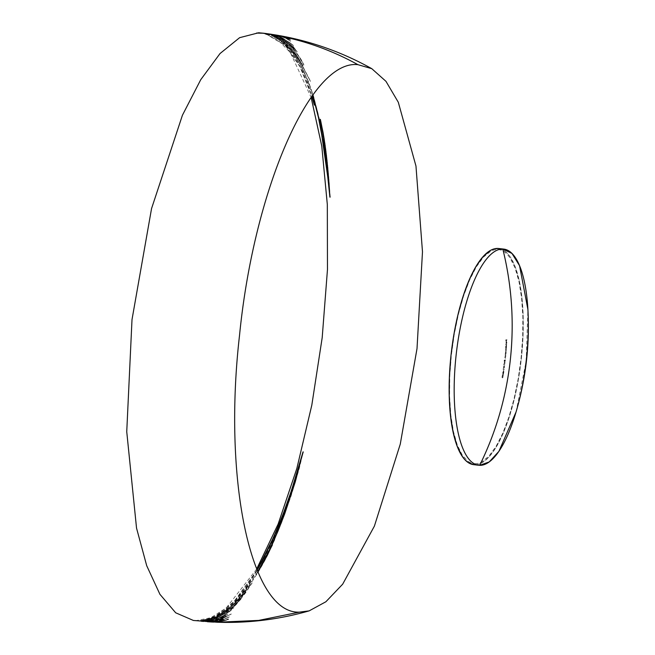 <?xml version="1.0" encoding="UTF-8"?>
<svg xmlns="http://www.w3.org/2000/svg" width="655" height="655" viewBox="0 0 655 655"><rect width="100%" height="100%" fill="white"/><g stroke="black" fill="none" stroke-linecap="round" stroke-linejoin="round"><path stroke-width="0.49" stroke-dasharray="3.27 2.46" d="M208.012 621.783L214.062 621.66L220.064 620.416L223.846 618.819L220.997 619.425L231.321 614.03L219.237 619.933L208.012 621.783M202.01 621.292L212.13 620.481L221.316 617.092L230.945 610.575L233.9 607.463L230.085 610.173L237.552 603.345L219.703 616.699C213.481 619.892 207.332 621.399 201.257 621.218L207.545 620.875L202.01 621.292M266.257 33.741L285.555 45.637L300.088 66.663L311.952 96.252M262.794 33.118L264.301 33.34M264.374 33.356L265.177 33.503M265.25 33.52L285.408 45.662L299.99 66.843L311.813 96.441M323.578 142.577L319.231 118.326L313.802 97.096L308.546 81.744L300.252 63.846L290.918 49.968L275.902 37.155L264.178 33.29M330.104 197.163C328.523 170.218 326.133 148.136 322.931 130.918L320.352 119.349M314.547 105.087L307.539 82.833L302.192 70.429L296.117 59.228L289.813 50.214L284.008 43.852L277.335 38.498L272.136 35.575L281.765 41.183L289.453 48.511L293.497 53.571L300.653 64.992L304.051 71.747L312.861 95.008M275.681 35.313L285.744 40.274L291.082 44.655L294.463 48.617L283.189 39.267L278.678 36.778L270.458 34.15M274.773 35.042L271.047 34.232M270.523 34.158L269.516 34.011M269.434 33.995L270.286 34.126M269.475 34.003L272.202 34.527M272.243 34.543L284.925 40.569L297.255 51.941L293.088 46.439L285.375 39.898L281.814 37.785L271.653 34.33M282.035 36.082L289.469 38.76L280.889 35.878M280.749 35.845L290.771 39.488L287.512 37.695L282.641 36.205M473.737 464.673A108.804 35.141 96.6 0 0 474.662 464.747L479.689 465.328L474.662 464.747A108.804 35.141 96.6 0 0 521.282 359.202A108.804 35.141 96.6 0 0 498.692 248.507M277.728 35.452L290.746 39.98L280.021 35.722L278.113 35.493M261.239 32.938L261.926 33.02M262.016 33.037L263.506 33.282M263.597 33.299L277.54 39.546L290.304 52.539L311.125 97.407M256.67 569.056L226.237 607.946L210.877 617.706L195.91 620.653L193.405 620.465M266.061 33.724L265.144 33.511M265.062 33.495L264.26 33.34M264.178 33.331L262.606 33.094M312.722 95.196L307.056 79.116L300.522 65.099L293.293 53.546L285.326 44.401L278.228 38.792L272.079 35.648L279.046 39.808L283.73 43.754L289.526 50.083L295.855 59.106C299.695 65.205 303.527 73.106 307.334 82.808L311.878 96.359M266.683 33.749L277.728 38.301L290.714 49.944L300.006 63.74L308.292 81.588L312.934 94.909M256.277 33.069L263.433 33.2M263.588 33.217L264.71 33.372M264.776 33.389L265.619 33.528M265.693 33.544L266.593 33.733M266.773 33.626L275.935 36.336L281.969 39.988C287.954 44.319 293.35 50.132 298.164 57.435L310.626 81.466L300.719 62.765L292.859 51.622L281.503 40.569L276.967 37.04L269.156 34.101L275.73 36.32L281.773 39.963C287.758 44.294 293.153 50.116 297.968 57.411L310.429 81.441L300.514 62.749L292.662 51.606L281.306 40.544L276.77 37.016L269.025 34.101M268.959 34.076L267.649 33.798M267.584 33.79L266.724 33.634M266.691 33.626L265.93 33.52M263.089 33.282L265.66 33.479M266.061 33.536L267.715 33.798M267.772 33.806L266.495 33.593M268.648 33.888L285.228 41.412C291.434 46.317 296.993 52.768 301.906 60.768L303.912 64.976L299.736 57.779C294.971 50.574 289.649 44.802 283.762 40.463L271.841 34.592L285.031 41.388C291.229 46.292 296.789 52.752 301.709 60.751L303.707 64.96L299.54 57.755C294.766 50.55 289.445 44.777 283.558 40.438L271.538 34.543M271.235 34.461L269.917 34.15M269.86 34.134L268.46 33.872M268.444 33.872L267.715 33.757M264.702 33.503L267.019 33.667M267.854 33.773L269.991 34.15M270.048 34.158L268.362 33.847M275.698 35.313L281.617 37.761L288.601 42.411L294.66 48.421L297.059 51.917L288.871 43.852L283.287 39.562L272.103 34.527M272.054 34.518L270.687 34.216M270.654 34.207L269.925 34.076M269.377 33.995L268.558 33.88M273.004 34.609L274.707 35.026M265.693 33.749L269.688 34.052M270.703 34.183L271.555 34.322M271.588 34.33L272.971 34.6M276.189 35.264L281.159 37.098L292.605 44.835L293.211 45.793L290.599 43.271L279.947 36.631L276.074 35.264M276.009 35.247L275.395 35.075M275.346 35.067L272.284 34.42M271.85 34.355L271.104 34.257M268.804 34.101L271.342 34.297M272.415 34.445L275.477 35.075M275.526 35.083L276.123 35.247M277.425 35.288L285.662 37.982L290.869 41.453L284.696 37.605L277.253 35.264M277.237 35.264L275.624 34.961M274.977 34.854L273.651 34.674M272.75 34.748L273.954 34.723M275.812 34.985L277.401 35.288M277.957 35.354L276.844 35.206M277.081 35.198L278.007 35.362M279.824 35.697L290.542 39.955L279.349 35.657M279.333 35.648L278.58 35.485M278.547 35.476L278.048 35.378M279.472 35.624L280.389 35.796M274.568 35.026L269.041 33.954L273.962 35.01L280.749 37.916L287.291 42.346L294.259 48.593L290.885 44.63L285.539 40.25L281.773 37.933L274.568 35.026L277.081 35.247M281.413 35.976L287.299 37.663L290.632 39.48L280.422 35.804M280.291 35.779L279.628 35.648M278.948 35.534L277.835 35.378M275.534 35.296L278.866 35.599M217.329 622.25L213.677 622.103L222.315 621.243L226.908 619.9L226.687 619.54L228.317 618.885L228.48 619.417L213.923 622.111L217.313 622.25M218.017 621.71L210.992 621.963L217.583 621.726L216.51 621.521L223.732 619.949L218.017 621.71M229.152 617.002C222.585 620.441 216.142 622.07 209.829 621.89L209.592 621.873C216.019 622.053 222.569 620.367 229.25 616.813L229.152 617.002M216.322 621.276L207.054 621.701L219.032 619.908L231.117 614.013L220.792 619.401L223.912 618.418L223.371 618.95L216.322 621.276M206.505 621.66L203.59 621.423L216.993 619.131L227.547 614.112L221.292 618.066L225.541 616.191L221.472 618.656L224.526 617.403C218.418 620.416 212.408 621.832 206.505 621.66M216.371 619.139C209.846 621.079 205.171 621.8 202.362 621.317L201.052 621.194C207.136 621.374 213.284 619.867 219.507 616.674L237.347 603.329L229.88 610.149L233.72 607.529L230.748 610.542L221.791 616.715L216.371 619.139M200.504 621.145L198.792 620.973L215.544 617.256L231.854 606.014L242.153 595.272L252.028 582.925L243.775 594.937L235.399 604.319L242.481 596.893L240.745 599.145C234.474 606.047 227.932 611.475 221.136 615.438C214.193 619.425 207.316 621.333 200.504 621.145M257.923 572.044L237.626 599.628C231.502 606.325 225.107 611.59 218.459 615.413C211.671 619.262 204.933 621.096 198.252 620.915L196.541 620.727C211.27 620.473 225.295 612.302 238.617 596.214L257.006 569.883M196.541 620.727L195.91 620.653M203.59 621.423L202.362 621.317M209.592 621.873L208.355 621.792M210.992 621.963L209.829 621.89M213.677 622.103L211.565 621.996M257.137 570.194L245.052 588.509C237.97 598.146 230.347 605.949 222.176 611.917C213.727 617.992 205.261 620.94 196.778 620.752L198.006 620.891C208.888 620.997 219.605 616.265 230.167 606.694L241.204 595.231L246.452 588.608L257.743 571.635M199.038 620.997L216.003 617.878L221.881 614.832L232.697 606.669L241.31 597.573L245.388 591.94L233.851 604.418L227.351 610.059C217.951 617.518 208.511 621.161 199.038 620.997M201.814 621.267L207.348 620.85L201.29 621.218M203.828 621.448L214.897 620.342L220.236 618.451L224.657 615.905L216.838 619.294L203.828 621.448M205.162 621.554L213.956 620.981L219.851 619.245L223.183 617.559L215.593 620.236L205.162 621.554M207.807 621.759L207.291 621.718M498.733 248.515L504.424 250.75L507.502 253.444L510.376 257.128L515.395 267.33L519.292 280.962L521.929 297.501L523.181 316.308L523.017 336.662L521.437 357.786L518.506 378.86L514.339 399.083L509.082 417.669L502.95 433.913L496.179 447.177L489.015 456.969L481.752 462.897L478.166 464.338L473.77 464.682M474.769 463.74L478.24 463.347L481.793 461.914L488.99 456.036L496.081 446.342L502.794 433.192L508.869 417.104L514.077 398.69L518.211 378.656L521.11 357.769L522.674 336.842L522.837 316.676L521.593 298.041L518.989 281.658L515.125 268.157L510.147 258.054L507.306 254.402L504.26 251.733L501.034 250.071L497.669 249.44L494.189 249.842L490.644 251.274L483.439 257.145L476.349 266.847L469.635 279.988L463.56 296.085L458.361 314.498L454.226 334.533L451.32 355.411L449.756 376.338L449.592 396.504L450.837 415.139L453.44 431.522L457.305 445.032L462.283 455.135L468.178 461.456L471.404 463.11L474.769 463.74M516.066 411.962L526.161 361.208L527.905 309.488M503.089 376.985L502.557 376.011L503.089 376.985L502.238 377.91L503.089 376.985M502.917 376.617L502.557 376.011L501.91 376.928L502.442 377.935L501.91 376.928L502.762 376.027L503.122 376.641M502.737 377.583L502.991 376.985L502.737 377.583M502.991 376.985L502.516 376.257L502.991 376.985L502.721 376.281L502.008 376.936L502.516 376.257L502.794 376.969M502.254 377.657L502.205 376.961M502.287 377.657L502.008 376.936M280.553 35.828L289.264 38.735L284.581 36.754L280.021 35.738M279.366 35.624L286.767 37.974L279.366 35.624M502.369 375.389L502.164 375.364A295.7 279.759 91.9 0 1 502.156 375.413L502.36 375.438A295.7 279.759 -88.1 0 0 502.369 375.389A295.471 164.299 -6.6 0 0 503.351 373.89L503.155 373.866A295.471 164.299 173.4 0 1 502.164 375.364L502.369 375.389M503.138 375.217L502.942 375.192A295.716 279.775 -88.1 0 0 503.155 373.866L503.351 373.89A295.716 279.775 91.9 0 1 503.138 375.217A295.258 7.336 6.1 0 0 503.351 375.225L503.155 375.2A295.258 7.336 -173.9 0 1 502.942 375.192L503.138 375.217M503.31 375.471L503.114 375.446A295.716 279.775 -88.1 0 0 503.155 375.2L503.351 375.225A295.716 279.775 91.9 0 1 503.31 375.471A295.241 7.336 -173.9 0 1 503.097 375.462L502.901 375.446A295.241 7.336 6.1 0 0 503.114 375.446L503.31 375.471M503.007 375.462L502.803 375.438A295.716 279.775 91.9 0 1 502.753 375.765L502.958 375.782A295.716 279.775 -88.1 0 0 503.007 375.462A295.241 7.336 -173.9 0 1 502.36 375.438L502.156 375.413A295.241 7.336 6.1 0 0 502.803 375.438L503.007 375.462M503.179 374.373L502.983 374.357A295.716 279.775 91.9 0 1 502.843 375.184L503.048 375.209A295.716 279.775 -88.1 0 0 503.179 374.373A295.454 164.233 173.4 0 1 502.639 375.2L502.442 375.176A295.454 164.233 -6.6 0 0 502.983 374.357L503.179 374.373M503.048 375.209L502.843 375.184A295.258 7.336 -173.9 0 1 502.442 375.176L502.639 375.2A295.258 7.336 6.1 0 0 503.048 375.209M276.623 35.124L284.892 37.63L291.066 41.478L284.95 37.589L277 35.19M503.196 372.073L502.999 372.056A295.708 279.767 -88.1 0 0 503.032 371.803L503.236 371.827A295.708 279.767 91.9 0 1 503.196 372.073L502.68 372.695L503.196 372.073M502.983 373.334L502.68 372.695L502.983 373.334L503.351 372.81L502.983 373.334M503.892 371.737L503.146 372.785L503.892 371.737A295.716 279.775 91.9 0 1 503.605 373.645L503.4 373.62A295.716 279.775 -88.1 0 0 503.695 371.712L503.892 371.737M503.507 373.637L503.31 373.612A295.339 7.336 6.1 0 0 503.4 373.62L503.605 373.645A295.339 7.336 -173.9 0 1 503.507 373.637A295.716 279.775 -88.1 0 0 503.711 372.335L503.507 372.31A295.716 279.775 91.9 0 1 503.31 373.612L503.507 373.637M503.359 373.031L503.155 373.006A295.552 196.549 -11.1 0 0 503.507 372.31L503.711 372.335A295.552 196.549 168.9 0 1 503.359 373.031L502.737 373.563L503.359 373.031M502.786 372.728L502.934 373.579L503.236 371.827L502.786 372.728M277.933 35.476L280.037 36.115L277.933 35.476M503.523 371.508L503.327 371.483A295.438 7.344 6.1 0 0 503.417 371.491L503.621 371.516A295.438 7.344 -173.9 0 1 503.523 371.508A295.716 279.775 -88.1 0 0 503.679 370.427L503.482 370.411A295.716 279.775 91.9 0 1 503.327 371.483L503.523 371.508M503.777 370.435L503.572 370.411A295.487 7.344 -173.9 0 1 503.482 370.411L503.679 370.427A295.487 7.344 6.1 0 0 503.777 370.435A295.716 279.775 91.9 0 1 503.621 371.516L503.417 371.491A295.716 279.775 -88.1 0 0 503.572 370.411L503.777 370.435M273.094 34.551L280.144 36.655L290.804 43.287L293.407 45.817L292.81 44.859L281.355 37.122L273.364 34.592M504.235 369.404L504.031 369.379A295.716 279.775 -88.1 0 0 504.072 369.125L504.268 369.15A295.716 279.775 91.9 0 1 504.235 369.404A295.528 7.344 -173.9 0 1 503.302 369.371L503.106 369.346A295.528 7.344 6.1 0 0 504.031 369.379L504.235 369.404M503.376 368.847L503.179 368.831A295.7 279.759 91.9 0 1 503.106 369.346L503.302 369.371A295.7 279.759 -88.1 0 0 503.376 368.847A295.626 145.295 -4.5 0 0 503.499 368.691L503.294 368.667A295.626 145.295 175.5 0 1 503.179 368.831L503.376 368.847M503.433 369.117L503.236 369.101A295.708 279.767 -88.1 0 0 503.294 368.667L503.499 368.691A295.708 279.767 91.9 0 1 503.433 369.117A295.536 7.344 6.1 0 0 504.268 369.15L504.072 369.125A295.536 7.344 -173.9 0 1 503.236 369.101L503.433 369.117M504.579 367.07L504.014 366.088L504.579 367.07L503.76 367.995L504.579 367.07M504.399 366.702L504.014 366.088L503.4 367.013L503.76 367.995M503.965 368.02L503.605 367.029L504.219 366.112L504.604 366.726M504.244 367.668L504.481 367.07L504.244 367.668M504.481 367.07L504.186 366.366L504.481 367.07L504.186 366.366L503.499 367.021L503.982 366.341L504.284 367.046M503.499 367.021L503.973 367.766L503.695 367.046M271.407 34.306L270.843 34.207M273.561 34.756L272.586 34.535M504.817 365.081L504.612 365.056A295.716 279.775 -88.1 0 0 504.645 364.81L504.849 364.827A295.716 279.775 91.9 0 1 504.817 365.081A295.651 7.344 -173.9 0 1 503.883 365.048L503.687 365.023A295.651 7.344 6.1 0 0 504.612 365.056L504.817 365.081M503.949 364.532L503.752 364.507A295.7 279.759 91.9 0 1 503.687 365.023L503.883 365.048A295.7 279.759 -88.1 0 0 503.949 364.532A295.692 145.328 -4.5 0 0 504.072 364.368L503.867 364.344A295.692 145.328 175.5 0 1 503.752 364.507L503.949 364.532M504.014 364.802L503.81 364.778A295.708 279.767 -88.1 0 0 503.867 364.344L504.072 364.368A295.708 279.767 91.9 0 1 504.014 364.802A295.659 7.344 6.1 0 0 504.849 364.827L504.645 364.81A295.659 7.344 -173.9 0 1 503.81 364.778L504.014 364.802M286.219 44.204L282.747 40.692C290.558 46.8 297.329 55.208 303.052 65.926L296.076 55.298L286.219 44.204M504.08 363.304L503.875 363.279A295.7 279.759 91.9 0 1 503.867 363.328L504.072 363.353A295.7 279.759 -88.1 0 0 504.08 363.304A295.708 164.438 -6.6 0 0 505.005 361.797L504.8 361.773A295.708 164.438 173.4 0 1 503.875 363.279L504.08 363.304M504.841 363.132L504.645 363.107A295.716 279.775 -88.1 0 0 504.8 361.773L505.005 361.797A295.716 279.775 91.9 0 1 504.841 363.132A295.683 7.344 -173.9 0 1 504.645 363.107L504.841 363.132A295.683 7.344 6.1 0 0 505.054 363.14L505.054 363.14A295.716 279.775 91.9 0 1 505.03 363.386L504.825 363.369A295.716 279.775 -88.1 0 0 504.858 363.116M504.817 363.378L504.612 363.361A295.683 7.344 6.1 0 0 504.825 363.369L505.03 363.386A295.683 7.344 -173.9 0 1 504.817 363.378A295.716 279.775 91.9 0 1 504.776 363.705L504.571 363.681A295.716 279.775 -88.1 0 0 504.612 363.361L504.817 363.378M504.072 363.353L503.867 363.328A295.683 7.344 6.1 0 0 504.514 363.353L504.718 363.378A295.683 7.344 -173.9 0 1 504.072 363.353M504.849 362.289L504.645 362.264A295.716 279.775 91.9 0 1 504.546 363.099L504.751 363.124A295.716 279.775 -88.1 0 0 504.849 362.289A295.708 164.372 173.4 0 1 504.342 363.116L504.145 363.091A295.708 164.372 -6.6 0 0 504.645 362.264L504.849 362.289M504.751 363.124L504.546 363.099A295.683 7.344 -173.9 0 1 504.145 363.091L504.342 363.116A295.683 7.344 6.1 0 0 504.751 363.124M282.542 40.675L295.872 55.274L302.847 65.909C297.124 55.184 290.353 46.775 282.542 40.675M505.218 359.669L505.382 360.537L505.218 359.669M504.948 361.503L505.185 360.512L504.948 361.503L504.546 360.586L504.743 361.478M504.8 360.275L504.8 360.275A295.716 63.355 -177.7 0 1 504.538 360.422L504.334 360.397A295.716 63.355 2.3 0 0 504.596 360.25L504.8 360.275M504.424 361.38L504.227 361.355A295.708 279.767 -88.1 0 0 504.334 360.397L504.538 360.422A295.708 279.767 91.9 0 1 504.424 361.38A295.708 7.352 -173.9 0 1 504.334 361.372L504.129 361.347A295.708 7.352 6.1 0 0 504.227 361.355L504.424 361.38M504.465 360.217L504.26 360.193A295.7 279.759 91.9 0 1 504.129 361.347L504.334 361.372A295.7 279.759 -88.1 0 0 504.465 360.217L504.964 359.947L504.465 360.217M504.841 360.561L504.972 361.249L504.645 360.545L504.972 361.249L505.292 360.545L504.768 361.224M505.193 359.914L505.292 360.545L505.193 359.914M257.833 571.848L244.045 592.022L235.98 601.306L230.372 606.718L214.496 617.411L206.317 620.154L198.449 620.94C205.138 621.12 211.868 619.286 218.655 615.438C225.312 611.614 231.706 606.35 237.831 599.644C249.293 586.675 259.233 571.823 267.649 555.088L272.423 544.837M257.096 570.104L234.015 601.536L215.823 615.847C209.42 619.294 203.066 620.924 196.746 620.752L196.983 620.776C205.465 620.956 213.931 618.017 222.381 611.942C230.552 605.973 238.174 598.171 245.248 588.526C257.898 570.693 268.321 551.78 276.508 531.794L285.711 508.599L292.826 488.442M274.494 539.695L281.568 522.682L291.074 496.023L299.147 468.947L303.232 451.909M505.775 356.607L505.578 356.582A295.716 279.775 -88.1 0 0 505.603 356.328L505.799 356.353A295.716 279.775 91.9 0 1 505.775 356.607L505.333 356.574L505.775 356.607M505.349 356.631L504.899 357.302L505.349 356.631M505.177 357.859L505.095 357.319L505.324 357.892A295.716 7.352 6.1 0 0 505.644 357.9L505.447 357.884A295.716 7.352 -173.9 0 1 505.128 357.867L504.972 357.835M505.619 358.154L505.414 358.129A295.716 279.775 -88.1 0 0 505.447 357.884L505.644 357.9A295.716 279.775 91.9 0 1 505.619 358.154L505.07 358.121L505.619 358.154M505.275 358.146L504.808 357.343L505.275 358.146L505.226 356.582L505.07 358.121M505.799 356.353L505.603 356.328A295.708 7.352 -173.9 0 1 504.923 356.304L505.128 356.328A295.708 7.352 6.1 0 0 505.799 356.353M221.333 615.463C228.136 611.5 234.67 606.072 240.942 599.169L235.603 604.344L244.896 593.79L252.118 582.983L242.366 595.272L232.058 606.039L215.749 617.28L199.235 621.022C208.716 621.186 218.156 617.534 227.555 610.083L237.135 601.388L245.83 591.776L241.539 597.565L235.317 604.385L223.543 613.948L216.199 617.902L200.708 621.169C207.52 621.349 214.398 619.45 221.333 615.463M506.004 354.216L505.807 354.191A295.716 279.775 -88.1 0 0 505.824 353.937L506.028 353.962A295.716 279.775 91.9 0 1 506.004 354.216A295.683 7.344 -173.9 0 1 505.758 354.208L505.562 354.183A295.683 7.344 6.1 0 0 505.807 354.191L506.004 354.216M505.578 354.24L505.128 354.912L505.578 354.24M505.414 355.477L505.333 354.936L505.57 355.509A295.7 7.352 6.1 0 0 505.881 355.518L505.685 355.493A295.7 7.352 -173.9 0 1 505.365 355.485L505.21 355.452M505.857 355.771L505.66 355.747A295.716 279.775 -88.1 0 0 505.685 355.493L505.881 355.518A295.716 279.775 91.9 0 1 505.857 355.771A295.7 7.352 -173.9 0 1 505.513 355.763L505.316 355.739A295.7 7.352 6.1 0 0 505.66 355.747L505.857 355.771M505.283 355.731L505.455 354.199L505.316 355.739M506.028 353.962L505.824 353.937A295.675 7.344 -173.9 0 1 505.152 353.921L505.349 353.937A295.675 7.344 6.1 0 0 506.028 353.962M205.58 621.267L216.273 618.418L230.052 610.763L224.935 614.824L218.909 618.107L212.58 620.285L205.58 621.267M506.078 353.389L505.881 353.364A295.716 279.775 -88.1 0 0 505.906 353.11L506.102 353.135A295.716 279.775 91.9 0 1 506.078 353.389A295.667 7.344 -173.9 0 1 505.406 353.364L505.201 353.34A295.667 7.344 6.1 0 0 505.881 353.364L506.078 353.389M505.488 352.275L505.93 351.203L505.488 352.275M506.192 352.292L505.725 351.178L506.2 352.005L505.783 353.102L506.192 352.292M505.906 351.457L506.102 352.3L505.906 351.457L505.365 352.259L505.906 351.457M505.766 353.119L505.365 352.259L505.766 353.119L506.102 352.3L505.766 353.119M214.406 619.695L222.847 615.962L229.856 610.747L216.068 618.394L205.285 621.243L214.406 619.695M204.032 621.472L217.042 619.319L224.853 615.929L221.3 618.083L216.011 620.105L205.121 621.562L215.79 620.26L223.339 617.526L217.894 620.039L214.152 621.005L206.702 621.685C212.613 621.857 218.614 620.441 224.731 617.428L221.677 618.68L225.746 616.216L221.496 618.091L227.752 614.136L217.19 619.155L204.032 621.472M506.307 350.703L506.11 350.687A295.716 279.775 -88.1 0 0 506.127 350.433L506.331 350.45A295.716 279.775 91.9 0 1 506.307 350.703A295.601 7.344 -173.9 0 1 505.947 350.695L505.742 350.671A295.601 7.344 6.1 0 0 506.11 350.687L506.307 350.703M505.947 350.695L505.693 349.205L505.742 350.671M505.783 348.566L505.897 349.23L505.783 348.566M505.865 347.6L505.66 347.576A295.708 279.767 91.9 0 1 505.644 347.83L505.848 347.854A295.708 279.767 -88.1 0 0 505.865 347.6A295.503 7.344 6.1 0 0 506.544 347.625L506.34 347.6A295.503 7.344 -173.9 0 1 505.66 347.576L505.865 347.6M506.52 347.879L506.323 347.854A295.716 279.775 -88.1 0 0 506.34 347.6L506.544 347.625A295.716 279.775 91.9 0 1 506.52 347.879A295.511 7.344 -173.9 0 1 506.241 347.87L506.037 347.846A295.511 7.344 6.1 0 0 506.323 347.854L506.52 347.879M505.873 348.526L506.241 347.87L506.094 349.025L505.668 348.501L506.438 349.041L505.668 348.501M506.421 349.295L506.217 349.271A295.716 279.775 -88.1 0 0 506.233 349.017L506.438 349.041A295.716 279.775 91.9 0 1 506.421 349.295A295.561 7.344 -173.9 0 1 506.159 349.287L505.955 349.262A295.561 7.344 6.1 0 0 506.217 349.271L506.421 349.295M505.758 349.942L506.159 349.287L505.963 350.441L505.562 349.917L505.963 350.441A295.601 7.344 6.1 0 0 506.331 350.45L506.127 350.433A295.601 7.344 -173.9 0 1 505.758 350.417L505.562 349.917M210.001 621.816L222.307 619.286L216.396 621.267L210.001 621.816M506.585 347.044L506.38 347.019A295.716 279.775 -88.1 0 0 506.397 346.765L506.602 346.79A295.716 279.775 91.9 0 1 506.585 347.044A295.479 7.344 -173.9 0 1 505.627 347.011L505.423 346.986A295.479 7.344 6.1 0 0 506.38 347.019L506.585 347.044M505.644 346.757L505.439 346.732A295.7 279.759 91.9 0 1 505.423 346.986L505.627 347.011A295.7 279.759 -88.1 0 0 505.644 346.757L506.053 346.773L505.644 346.757M505.963 345.93L506.38 344.857L505.963 345.93M506.667 345.946L506.184 344.833L506.675 345.66L506.282 346.765L506.667 345.946M506.372 345.111L506.585 345.955L506.372 345.111L505.848 345.914L506.372 345.111M506.266 346.782L505.848 345.914L506.266 346.782L506.585 345.955L506.266 346.782M214.226 621.554L222.102 619.27L209.698 621.792L214.226 621.554M219.613 620.825L229.447 616.838L219.54 620.76L209.788 621.898L219.613 620.825M506.757 344.358L506.552 344.342A295.716 279.775 -88.1 0 0 506.569 344.08L506.765 344.104A295.716 279.775 91.9 0 1 506.757 344.358L505.594 344.301L506.757 344.358M505.816 344.072L505.611 344.047A295.7 279.759 91.9 0 1 505.594 344.301L505.799 344.325A295.7 279.759 -88.1 0 0 505.816 344.072L506.765 344.104L505.816 344.072M211.77 622.013L218.745 621.652L224.059 619.974L216.715 621.546L217.787 621.742L211.197 621.98M220.514 621.227L218.459 621.284L222.569 620.49L220.514 621.227M506.602 343.294L506.405 343.269A295.642 244.217 36.6 0 1 506.43 343.498L506.626 343.523A295.642 244.217 -143.4 0 0 506.602 343.294L506.79 342.532L506.602 343.294M506.577 341.771L506.79 342.532L506.577 341.771A295.716 279.775 91.9 0 1 506.479 343.621L506.274 343.597A295.716 279.775 -88.1 0 0 506.38 341.746L506.577 341.771M506.258 343.392L505.963 342.532L506.258 343.392M506.34 341.746L505.963 342.532L506.34 341.746M506.872 342.573L506.372 341.492L506.872 342.27L506.43 343.498L506.872 342.573M506.34 342.033L506.053 342.549L506.34 342.033M506.413 343.367L506.053 342.549L506.413 343.367A295.716 279.775 -88.1 0 0 506.495 341.795L506.29 341.771A295.716 279.775 91.9 0 1 506.209 343.343L506.413 343.367M220.891 621.055L222.045 620.473L218.262 621.259L220.891 621.055M214.119 622.135L228.685 619.442L228.521 618.909L226.884 619.564L227.105 619.925L222.52 621.267L213.882 622.127M506.986 340.035L506.782 340.01A295.716 279.775 -88.1 0 0 506.798 339.757L506.995 339.781A295.716 279.775 91.9 0 1 506.986 340.035A295.118 7.336 -173.9 0 1 506.536 340.019L506.331 340.002A295.118 7.336 6.1 0 0 506.782 340.01L506.986 340.035M506.479 341.149L506.282 341.124A295.716 279.767 -88.1 0 0 506.331 340.002L506.536 340.019A295.716 279.767 91.9 0 1 506.479 341.149A295.184 7.336 -173.9 0 1 506.38 341.149L506.184 341.124A295.184 7.336 6.1 0 0 506.282 341.124L506.479 341.149M506.438 340.019L506.233 339.994A295.716 279.767 91.9 0 1 506.184 341.124L506.38 341.149A295.716 279.767 -88.1 0 0 506.438 340.019A295.118 7.336 -173.9 0 1 506.151 340.01L505.947 339.986A295.118 7.336 6.1 0 0 506.233 339.994L506.438 340.019M506.094 341.132L505.897 341.116A295.708 279.767 -88.1 0 0 505.947 339.986L506.151 340.01A295.708 279.767 91.9 0 1 506.094 341.132A295.184 7.336 -173.9 0 1 505.996 341.132L505.799 341.108A295.184 7.336 6.1 0 0 505.897 341.116L506.094 341.132M506.069 339.748L505.865 339.724A295.7 279.759 91.9 0 1 505.799 341.108L505.996 341.132A295.7 279.759 -88.1 0 0 506.069 339.748A295.102 7.336 6.1 0 0 506.995 339.781L506.798 339.757A295.102 7.336 -173.9 0 1 505.865 339.724L506.069 339.748M281.134 35.919L279.759 35.673"/><path stroke-width="0.98" d="M211.287 621.98L212.195 622.029M208.012 621.783L208.56 621.816M311.952 96.252L314.547 105.087M260.215 32.922L263.793 33.241L256.482 33.094L260.215 32.922M320.352 119.349C323.3 132.957 325.805 150.142 327.885 170.906L323.578 142.577M312.861 95.008L317.7 113.176L321.982 135.151L326.231 163.152L330.104 197.163M282.641 36.205L275.681 35.313M269.516 34.011L271.268 34.265M271.653 34.33L271.047 34.232M270.908 34.207L269.876 34.06M270.826 34.232L270.147 34.101L270.843 34.207M280.61 35.828L282.362 36.156M280.602 35.828L282.035 36.082M275.73 35.321L280.479 35.796M503.728 249.088L498.692 248.507A108.804 35.141 96.6 0 0 497.775 248.441L502.811 249.023A108.804 35.141 96.6 0 0 456.027 355.984A108.804 35.141 96.6 0 0 479.689 465.328A301.071 284.843 -88.1 0 0 510.376 359.382A301.071 284.843 -88.1 0 0 502.811 249.023L497.775 248.441A108.804 35.141 96.6 0 0 451.148 353.978A108.804 35.141 96.6 0 0 473.737 464.673L478.772 465.255A108.804 35.141 -83.4 0 1 456.183 354.56A108.804 35.141 -83.4 0 1 502.811 249.023A108.804 35.141 -83.4 0 1 503.728 249.088A108.804 35.141 -83.4 0 1 526.317 359.783A108.804 35.141 -83.4 0 1 479.689 465.328A108.804 35.141 -83.4 0 1 478.772 465.255M195.91 620.653L196.541 620.727M311.125 97.407L321.777 146.073L327.32 204.507L327.467 269.532L322.194 337.652L311.805 405.183L296.846 468.472L278.129 524.098L256.67 569.056M311.878 96.359L314.343 105.07L311.813 96.441M312.934 94.909L320.131 123.615L327.68 170.881C325.609 150.118 323.095 132.932 320.156 119.333L322.727 130.894C325.928 148.112 328.319 170.194 329.899 197.139L327.795 177.243L321.777 135.11L318.469 117.515L312.722 95.196M263.433 33.2L265.93 33.52M265.422 33.454L263.089 33.282M265.66 33.479L267.715 33.757M267.019 33.667L264.702 33.503M267.256 33.7L269.246 33.97M268.558 33.88L265.897 33.773M269.688 34.052L271.85 34.355M271.104 34.257L268.804 34.101M271.342 34.297L274.977 34.854M273.651 34.674L268.738 34.101L272.832 34.748M277 35.19L275.084 34.871M273.954 34.723L277.957 35.354M276.844 35.206L274.56 35.018M277.745 35.321L277.171 35.214M277.081 35.247L280.094 35.755M277.835 35.378L276.23 35.362C304.911 40.659 332.142 50.435 357.925 64.673C332.142 50.435 304.911 40.659 276.23 35.362M278.866 35.599L281.413 35.976C313.311 41.945 343.433 52.842 371.77 68.66L357.925 64.673C310.691 59.294 253.927 189.082 239.525 335.393C222.659 481.613 251.373 614.292 299.417 612.13L309.168 610.869L325.879 601.765L342.671 584.186L374.39 526.129L400.27 444.115L417.014 348.599L422.483 251.79L415.966 166.034L398.314 102.278L385.967 81.335L371.77 68.66M217.313 622.25L258.717 620.408L299.417 612.13L258.717 620.408L217.329 622.25C248.54 623.273 279.153 619.483 309.168 610.869M211.565 621.996L213.677 622.103M209.829 621.89L210.992 621.963M208.355 621.792L209.592 621.873M202.362 621.317L203.59 621.423M257.006 569.883L268.82 547.547C278.784 525.981 286.661 505.881 292.449 487.238L303.028 451.893L295.274 481.851L284.72 513.798L277.908 531.246L270.597 547.744L262.851 563.03L272.218 544.813L267.453 555.063L257.923 572.044M217.329 622.25L193.405 620.465L175.687 612.793L159.926 594.314L146.712 565.715L136.535 528.094L126.743 431.71L132.007 319.607L151.551 208.568L182.434 115.215L200.733 79.705L220.039 53.53L239.624 37.679L258.741 32.75L260.019 32.897L256.866 33.028M257.743 571.635L269.205 550.184L277.311 532.089L286.833 507.052L293.244 486.755L285.506 508.591L276.304 531.77L257.137 570.194M201.29 621.218L201.814 621.267M207.291 621.718L207.807 621.759M473.77 464.682L468.006 462.43L464.935 459.744L462.062 456.052L457.034 445.858L453.137 432.226L450.509 415.688L449.256 396.881L449.42 376.527L450.992 355.403L453.923 334.328L458.099 314.105L463.355 295.52L469.488 279.276L476.259 266.004L483.415 256.22L490.685 250.284L494.263 248.843L498.733 248.515M479.689 465.328L489.236 461.922L498.913 451.344L516.066 411.962C525.908 378.484 529.854 344.325 527.905 309.488L519.554 265.684L511.964 253.436L502.811 249.023C511.784 285.293 514.306 322.08 510.376 359.382C506.34 396.676 496.105 431.989 479.689 465.328M280.93 35.886L279.955 35.697M278.031 35.419L274.445 35.026L278.113 35.37M279.022 35.599L277.425 35.411M277.376 35.239L278.621 35.468M276.009 35.01L276.623 35.124M273.561 34.756L272.586 34.535M292.826 488.442L285.867 510.401L277.573 531.958L267.355 554.384L257.833 571.848M303.232 451.909L292.646 487.263L281.232 519.341L273.135 538.68L262.835 559.845L257.096 570.104M272.423 544.837L263.056 563.046L274.494 539.695M281.134 35.919L279.759 35.673"/></g></svg>
